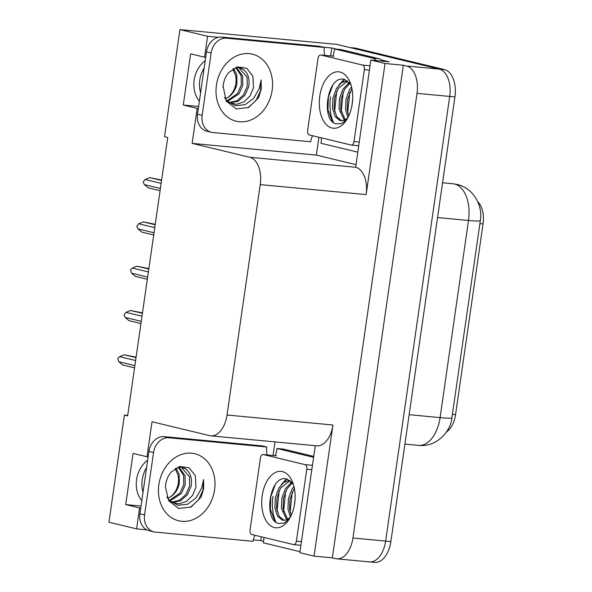 <?xml version="1.0" encoding="UTF-8"?>
<svg xmlns="http://www.w3.org/2000/svg" width="592" height="592" viewBox="0 0 592 592"><rect width="100%" height="100%" fill="white"/><g stroke="black" fill="none" stroke-linecap="round" stroke-linejoin="round"><path stroke-width="0.89" d="M141.814 500.721A25.907 20.935 -76.4 0 1 147.652 460.169M205.705 57.313L204.551 57.209L207.57 36.26L179.946 29.6L336.833 44.4L439.257 69.094A24.287 14.208 95.4 0 1 449.705 96.429L385.629 541.081A24.287 14.208 95.4 0 1 369.445 561.904A24.287 14.208 95.4 0 1 368.268 561.712M355.777 164.613L316.335 155.097L318.903 137.255M330.625 55.922L331.772 47.974L336.582 49.136M381.596 59.992L389.144 61.812L370.844 60.081L355.681 167.277A24.287 14.208 -84.6 0 1 366.13 194.613L385.022 63.507L370.844 60.081M263.632 541.28L260.783 540.592L261.331 536.818M273.045 455.477L275.006 441.898M315.277 445.702L299.855 552.699L314.041 556.117L332.933 425.012A24.287 14.208 -84.6 0 1 316.75 445.835L210.848 435.853A24.287 14.208 -84.6 0 0 227.032 415.022L260.228 184.623A24.287 14.208 -84.6 0 0 249.787 157.287L192.126 143.382L316.335 155.097M332.341 557.849L403.33 65.231L406.571 66.015A24.287 14.208 95.4 0 1 417.02 93.351L352.943 537.995A24.287 14.208 95.4 0 1 336.759 558.826A24.287 14.208 95.4 0 1 335.583 558.626L332.341 557.849L314.041 556.117M127.709 415.406L124.394 415.088L108.958 522.218L136.582 528.878L146.809 529.84M253.391 539.897L260.783 540.592M207.57 36.26L218.515 37.296M323.202 47.168L331.772 47.974M385.022 63.507L403.33 65.231M179.946 29.6L164.509 136.722L167.751 137.507L127.635 415.873L124.394 415.088M148.133 456.876L146.971 456.765L152.018 421.748L209.672 435.653A24.287 14.208 -84.6 0 0 210.848 435.853M192.126 143.382L197.173 108.373L198.335 108.477M136.582 528.878L139.601 507.929L140.755 508.04M204.551 57.209L190.646 53.85L183.268 105.021L197.173 108.373M146.971 456.765L133.067 453.413L125.696 504.576L139.601 507.929M477.729 201.657A21.86 12.787 95.4 0 1 483.042 223.931L455.559 414.674A21.86 12.787 95.4 0 1 446.486 431.938M125.696 504.576L141.044 506.027M205.232 60.606A25.907 20.935 103.6 0 0 199.393 101.158M183.268 105.021L198.623 106.464M349.561 47.552A24.287 14.208 95.4 0 1 350.738 47.752L439.257 69.094A24.287 14.208 95.4 0 1 449.705 96.429L385.629 541.081A24.287 14.208 95.4 0 1 369.445 561.904L336.759 558.826M350.153 47.612L354.793 48.048A24.287 14.208 95.4 0 1 355.97 48.241L444.488 69.59A24.287 14.208 95.4 0 1 454.937 96.925L390.861 541.576A24.287 14.208 95.4 0 1 374.677 562.4L369.445 561.904M160.41 188.478L144.374 184.608L148.192 187.827L160.092 190.691M144.374 184.608L143.153 182.01L145.114 179.494L161.142 183.357M161.623 180.035L149.672 177.593L161.564 180.456M149.672 177.593L145.114 179.494M154.024 232.767L137.995 228.897L141.814 232.116L153.705 234.98M137.995 228.897L136.774 226.299L138.735 223.783L154.764 227.646M155.245 224.324L143.286 221.882L155.178 224.745M143.286 221.882L138.735 223.783M147.645 277.056L131.609 273.186L135.435 276.405L147.327 279.269M131.609 273.186L130.484 269.93L132.349 268.072L148.377 271.935M148.858 268.613L136.907 266.171L148.799 269.034M136.907 266.171L132.349 268.072M141.259 321.345L125.23 317.475L129.049 320.694L140.94 323.558M125.23 317.475L124.009 314.877L125.97 312.361L141.999 316.224M142.48 312.902L130.521 310.46L142.413 313.323M130.521 310.46L125.97 312.361M134.88 365.634L118.851 361.764L122.67 364.983L134.562 367.847M118.851 361.764L117.719 358.508L119.584 356.65L135.612 360.513M136.093 357.191L124.142 354.749L136.034 357.612M124.142 354.749L119.584 356.65M143.02 492.337A26.388 21.327 -76.4 0 1 142.228 479.661A26.388 21.327 -76.4 0 1 146.601 467.465M272.956 496.34A32.382 18.944 -84.6 0 0 275.805 521.9M165.397 486.92L165.627 484.7C166.47 479.55 168.365 475.302 171.303 471.95L180.027 466.466L189.181 467.858L195.308 475.731L195.952 487.209L192.526 495.43L186.436 501.446L178.88 503.873L171.488 502.149L169.356 500.44L177.815 505.272L187.59 504.236L196.107 497.894L201.583 488.193L203.567 479.527L203.707 488.526L201.043 497.199L191.105 507.026L178.68 508.484L168.698 500.721L165.397 486.92L165.508 485.618M166.885 497.028L169.356 500.432L179.99 493.099L183.764 484.374L183.572 475.272L178.125 467.066M169.882 500.965L181.463 493.454L185.229 484.73L185.044 475.628L178.925 466.999M172.043 502.438L180.493 500.862L187.346 494.875L191.12 486.15C192.348 478.491 190.513 472.756 185.614 468.931L181.374 467.162L178.051 467.081M171.517 502.164L179.391 500.314L185.873 494.52L189.647 485.795L189.462 476.693L181.204 467.125M175.21 468.546L177.911 474.806A18.293 14.785 -76.4 0 1 178.318 483.057A18.293 14.785 -76.4 0 1 167.943 498.39C173.974 495.43 177.77 490.405 179.346 483.309L179.161 474.207L176.009 468.057M255.011 535.294A16.191 13.083 -76.4 0 0 253.132 541.325L155.333 532.104A16.191 13.083 -76.4 0 1 153.846 531.853L149.214 530.735A16.191 13.083 -76.4 0 1 139.934 513.767L148.918 451.407A16.191 13.083 -76.4 0 1 164.295 436.652L262.093 445.872L266.726 446.99A16.191 13.083 -76.4 0 0 267.258 454.937M153.846 531.853A16.191 13.083 -76.4 0 1 144.566 514.885L153.55 452.525A16.191 13.083 -76.4 0 1 168.927 437.769L266.726 446.99M263.877 537.432A16.191 9.472 95.4 0 1 263.373 542.834L300.003 551.67M313.73 456.41L283.509 449.121L276.967 448.507A16.191 9.472 95.4 0 1 275.258 455.692M313.597 457.335L276.967 448.507M190.424 507.351L198.564 499.855L202.967 490.124L203.567 479.527M200.599 92.774A26.388 21.327 -76.4 0 1 199.807 80.098A26.388 21.327 -76.4 0 1 204.181 67.91M330.528 96.777A32.382 18.944 -84.6 0 0 333.377 122.344M222.977 87.357L223.199 85.144C224.05 79.994 225.944 75.739 228.882 72.387L237.607 66.911L246.76 68.295L252.888 76.168L253.531 87.646L250.105 95.867L244.008 101.883L236.452 104.31L229.06 102.586L226.936 100.877L235.394 105.716L245.162 104.673L253.679 98.339L259.163 88.63L261.146 79.964L261.287 88.963L258.615 97.636L248.684 107.463L236.26 108.921L226.27 101.165L223.08 86.062M224.464 97.465L226.936 100.877L237.57 93.543L241.336 84.811L241.151 75.709L235.705 67.51M227.454 101.402L239.042 93.899L242.809 85.167L242.624 76.065L236.497 67.436M229.622 102.882L238.073 101.299L244.925 95.312L248.699 86.587C249.92 78.936 248.085 73.193 243.186 69.368L238.953 67.599L235.623 67.518M229.097 102.608L236.97 100.751L243.453 94.964L247.227 86.232L247.034 77.13L238.783 67.569M232.789 68.983L235.49 75.243A18.293 14.785 -76.4 0 1 235.89 83.502A18.293 14.785 -76.4 0 1 225.522 98.827C231.553 95.874 235.35 90.842 236.926 83.746L236.741 74.644L233.588 68.494M312.591 135.731A16.191 13.083 -76.4 0 0 310.711 141.769L212.913 132.541A16.191 13.083 -76.4 0 1 211.425 132.297L206.786 131.18A16.191 13.083 -76.4 0 1 197.513 114.204L206.497 51.844A16.191 13.083 -76.4 0 1 221.874 37.089L319.665 46.317L324.305 47.434A16.191 13.083 -76.4 0 0 324.838 55.374M211.425 132.297A16.191 13.083 -76.4 0 1 202.146 115.322L211.129 52.962A16.191 13.083 -76.4 0 1 226.507 38.206L324.305 47.434M382.832 61.213A16.191 9.472 -84.6 0 0 379.087 58.726L341.088 49.558L334.547 48.944A16.191 9.472 95.4 0 1 332.837 56.129M379.087 58.726L372.553 58.105A16.191 9.472 95.4 0 1 376.29 60.599M321.456 137.869A16.191 9.472 95.4 0 1 320.953 143.279L357.583 152.107M372.553 58.105L334.547 48.944M247.996 107.788L256.144 100.292L260.547 90.561L261.146 79.964M274.385 527.561A28.335 16.576 95.4 0 1 262.197 495.667A28.335 16.576 95.4 0 1 282.451 471.595A28.335 16.576 95.4 0 1 292.167 481.163A28.335 16.576 95.4 0 1 288.474 520.242A28.335 16.576 95.4 0 1 274.385 527.561M293.343 484.278L287.157 479.12C269.871 473.134 262.67 520.516 278.662 523.454L284.167 523.099L289.355 518.895M290.028 480.586L280.504 488.171L276.967 497.739L276.531 508.054L279.172 516.342L284.123 520.39M289.688 480.341L283.812 482.362L278.869 488.015L275.332 497.583L274.895 507.899L277.537 516.187L282.406 520.213L285.892 520.035A20.239 11.84 -84.6 0 0 290.354 517.142M292.352 482.88L287.039 488.792L283.501 498.353L283.072 508.676L287.594 519.302M291.715 482.125L285.403 488.637L281.866 498.205L281.437 508.521L286.683 519.746M294.335 488.193L290.043 498.975L289.606 509.29L291.183 515.469M293.935 486.387L291.945 489.251L288.408 498.819L287.971 509.135L290.398 517.053M295.09 498.753L294.283 505.62M305.035 464.631A4.048 2.368 95.4 0 1 306.774 469.19L296.407 541.14A4.048 2.368 95.4 0 1 293.713 544.61A4.048 2.368 95.4 0 1 293.514 544.581L251.807 534.524A4.048 2.368 95.4 0 1 250.061 529.966L260.428 458.016A4.048 2.368 95.4 0 1 263.129 454.545A4.048 2.368 95.4 0 1 263.322 454.575L305.035 464.631L312.443 465.334M276.005 455.773A4.048 2.368 95.4 0 1 276.205 455.781L263.129 454.545M290.028 517.734L285.892 520.035M286.402 478.935L281.326 484.611M292.204 492.1L290.132 512.213M291.382 481.777L290.324 482.998M285.662 491.486L283.598 511.599M287.098 479.098L283.79 482.376M279.128 490.872L277.063 510.977M275.258 484.641L270.781 496.792L270.374 509.349L274.829 521.019M331.964 127.998A28.335 16.576 95.4 0 1 319.776 96.104A28.335 16.576 95.4 0 1 340.03 72.039A28.335 16.576 95.4 0 1 349.739 81.6A28.335 16.576 95.4 0 1 346.054 120.679A28.335 16.576 95.4 0 1 331.964 127.998M350.915 84.723L344.729 79.557C327.443 73.571 320.25 120.953 336.241 123.891L341.747 123.543L346.934 119.332M347.608 81.023L338.076 88.615L334.547 98.176L334.11 108.491L336.752 116.779L341.702 120.827M347.267 80.778L341.392 82.806L336.448 88.46L332.911 98.028L332.475 108.343L335.116 116.624L339.978 120.65L343.471 120.479A20.239 11.84 -84.6 0 0 347.933 117.586M349.931 83.317L344.618 89.229L341.081 98.797L340.644 109.113L345.173 119.739M349.295 82.569L342.983 89.074L339.445 98.642L339.016 108.958L344.263 120.183M351.914 88.63L347.615 99.412L347.186 109.727L348.762 115.906M351.515 86.824L349.517 89.688L345.98 99.256L345.55 109.572L347.978 117.497M352.662 99.19L351.863 106.057M362.615 65.076A4.048 2.368 95.4 0 1 364.354 69.627L353.986 141.577A4.048 2.368 95.4 0 1 351.285 145.047A4.048 2.368 95.4 0 1 351.093 145.018L309.379 134.961A4.048 2.368 95.4 0 1 307.64 130.403L318.008 58.453A4.048 2.368 95.4 0 1 320.709 54.982A4.048 2.368 95.4 0 1 320.901 55.019L362.615 65.076L370.022 65.771M333.585 56.21A4.048 2.368 95.4 0 1 333.777 56.218L320.709 54.982M347.608 118.178L343.471 120.479M343.982 79.372L338.905 85.056M349.776 92.544L347.711 112.65M348.962 82.214L347.904 83.435M343.242 91.923L341.177 112.036M344.677 79.543L341.369 82.821M336.707 91.309L334.635 111.422M332.83 85.085L328.36 97.229L327.946 109.786L332.408 121.456M352.943 537.995L390.861 541.576M417.02 93.351L454.937 96.925M406.571 66.015L444.488 69.59M260.228 184.623L366.13 194.613M227.032 415.022L332.933 425.012M249.787 157.287L355.681 167.277M483.042 223.931L479.89 223.635M455.559 414.674L452.406 414.378M453.006 183.764L457.179 184.46C473.97 188.219 483.057 206.497 480.327 220.601A28.335 1.924 -171.8 0 1 468.501 220.476A32.382 18.944 -84.6 0 0 454.575 184.023A32.382 18.944 -84.6 0 0 453.006 183.764L442.564 182.78M409.146 414.696L440.093 417.619A28.335 1.924 8.2 0 0 451.918 417.745C450.645 432.382 435.712 447.448 418.514 445.384A32.382 18.944 -84.6 0 0 440.093 417.619L468.501 220.476L437.555 217.553M355.97 48.241L350.738 47.752M158.863 484.626A34.484 27.876 -76.4 0 1 191.623 453.198A34.484 27.876 -76.4 0 1 214.563 489.88A34.484 27.876 -76.4 0 1 181.811 521.308A34.484 27.876 -76.4 0 1 158.863 484.626M185.614 468.931A18.293 14.785 103.6 0 0 181.737 467.236A18.293 14.785 103.6 0 0 181.589 467.199M139.934 513.767L144.566 514.885M153.55 452.525L148.918 451.407M168.927 437.769L164.295 436.652M216.443 85.07A34.484 27.876 -76.4 0 1 249.202 53.635A34.484 27.876 -76.4 0 1 272.142 90.317A34.484 27.876 -76.4 0 1 239.383 121.752A34.484 27.876 -76.4 0 1 216.443 85.07M243.186 69.368A18.293 14.785 103.6 0 0 239.309 67.673A18.293 14.785 103.6 0 0 239.161 67.636M197.513 114.204L202.146 115.322M211.129 52.962L206.497 51.844M226.507 38.206L221.874 37.089M306.774 469.19L311.821 469.663M263.322 454.575L276.397 455.81M296.407 541.14L301.454 541.613M364.354 69.627L369.401 70.108M320.901 55.019L333.977 56.247M353.986 141.577L359.033 142.058M480.327 220.601L451.918 417.745M418.514 445.384L404.906 444.104M293.713 544.61L300.921 545.291M351.285 145.047L358.5 145.728"/></g></svg>
